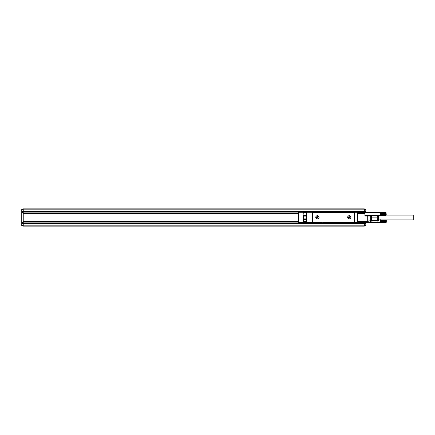 <?xml version="1.0" encoding="UTF-8"?>
<svg xmlns="http://www.w3.org/2000/svg" width="435" height="435" viewBox="0 0 435 435"><rect width="100%" height="100%" fill="white"/><g stroke="black" fill="none" stroke-linecap="round" stroke-linejoin="round"><path stroke-width="0.65" d="M309.557 222.856L23.24 222.856L23.24 223.454L21.75 223.454L21.75 225.836L23.24 225.836L23.24 223.454L365.808 223.454L365.808 225.836L23.24 225.836L23.24 226.129L364.318 226.129L364.318 222.562M21.75 223.454L21.75 222.856L23.24 222.856L23.24 221.371L298.546 221.371M298.546 213.628L23.24 213.628L23.24 221.371M365.808 223.454L365.808 222.856L354.797 222.856M365.808 222.562L365.808 222.856M23.24 221.072L298.546 221.072M23.24 223.155L309.557 223.155L309.557 222.676M311.34 222.676L311.34 223.155L319.676 223.155L319.676 222.676L321.46 222.867L321.46 223.155L342.889 223.155L342.889 222.867L344.678 222.676L344.678 223.155L353.008 223.155L353.008 222.676L360.452 222.676A0.299 0.299 0 0 0 360.751 222.383L367.7 222.562A1.191 1.191 0 0 0 368.075 222.497L368.075 221.371L367.695 221.431M354.797 222.676L354.797 223.155L364.318 223.155M364.318 209.463L365.808 209.463L365.808 209.164L23.24 209.164L23.24 208.871L364.318 208.871L364.318 211.845L23.24 211.845L23.24 209.164L21.75 209.164L21.75 222.856M365.808 209.463L365.808 212.438M364.318 211.845L364.318 212.144L365.808 212.144M360.724 212.144L364.318 212.144L364.318 212.438M329.795 223.155L334.558 223.155M21.75 212.144L298.568 212.144M23.24 213.628L23.24 211.845M23.24 213.928L298.546 213.928M331.285 223.275L333.069 223.275M71.155 223.275L69.372 223.275M72.645 223.155L67.882 223.155M303.01 218.99L303.01 221.072L303.304 220.953L303.304 219.077L306.583 219.077L306.583 220.953L303.304 220.953L303.304 221.252A0.299 0.299 0 0 1 303.01 220.953L303.01 222.383A0.299 0.299 0 0 0 303.304 222.676L312.531 222.676L312.531 211.965L312.238 212.264L306.876 212.264L306.876 211.965A0.299 0.299 0 0 0 306.583 212.264L306.283 211.965L312.711 211.965L312.651 221.725A0.593 0.593 0 0 0 313.249 222.323L353.486 222.323A0.593 0.593 0 0 0 354.079 221.725L354.019 222.676L322.949 222.502M341.404 222.502L342.889 222.676M341.404 222.676L322.949 222.676M321.46 222.676L312.711 222.676L312.711 221.986M306.583 216.135L306.583 218.865L303.304 218.865L303.304 216.135L306.583 216.135L303.304 215.678L306.583 215.678L306.583 212.264L306.876 212.264L306.876 222.383L312.711 222.676M312.711 211.965L360.452 211.965A0.299 0.299 0 0 1 360.751 212.264L360.751 212.438M354.019 212.655L354.019 211.965L353.008 211.845M306.283 211.965L303.902 211.965A0.299 0.299 0 0 0 303.603 212.264A0.299 0.299 0 0 1 303.902 211.965L298.84 211.965A0.299 0.299 0 0 0 298.546 212.264L303.902 212.264L303.902 211.965M298.546 222.383L298.546 212.264A0.299 0.299 0 0 1 298.84 211.965L298.84 222.676A0.299 0.299 0 0 1 298.546 222.383L303.01 222.383A0.299 0.299 0 0 0 303.304 222.676L298.84 222.676A0.299 0.299 0 0 1 298.546 222.383M353.307 222.323L353.307 222.383A0.299 0.299 0 0 0 353.606 222.676M342.889 211.845L342.889 212.144L321.46 212.144L321.46 211.845M313.129 222.676A0.299 0.299 0 0 0 313.423 222.383L313.423 222.323M303.902 222.676A0.299 0.299 0 0 1 303.603 222.383A0.299 0.299 0 0 0 303.902 222.676L303.902 222.383L306.876 222.676A0.299 0.299 0 0 1 306.583 222.383L306.822 222.671M303.603 222.383L303.603 221.665A0.299 0.299 0 0 1 303.902 221.371L303.663 222.562M306.583 220.953L306.479 222.497M311.34 223.155L309.557 223.155M354.797 223.155L353.008 223.155M354.498 222.383L354.199 222.676L354.199 211.965L354.498 212.264L354.498 222.383L357.771 222.383A0.299 0.299 0 0 1 357.472 222.676L357.891 222.383L357.771 212.264L360.751 212.264A0.299 0.299 0 0 0 360.452 211.965L360.452 212.438M357.744 222.508L357.472 222.676L357.472 212.264L357.771 212.264A0.299 0.299 0 0 0 357.472 211.965L357.472 212.264L354.498 212.264M357.771 212.438L364.916 212.438L364.916 216.01L367.7 216.01L367.7 215.716L364.916 215.716M368.336 212.59L368.075 212.503A1.191 1.191 0 0 0 367.7 212.438L364.916 212.438M353.606 211.965A0.299 0.299 0 0 0 353.307 212.264L353.307 212.323M313.423 212.323L313.423 212.264A0.299 0.299 0 0 0 313.129 211.965M354.079 221.725L354.079 212.916A0.593 0.593 0 0 0 353.486 212.323L313.249 212.323A0.593 0.593 0 0 0 312.651 212.916M306.583 221.665L306.463 221.371L303.902 221.371A0.299 0.299 0 0 0 303.603 221.665L306.463 221.665L306.583 222.383M344.678 223.155L342.889 223.155M342.889 223.035L319.676 223.155M357.771 221.252L357.891 222.383L360.751 222.383L360.751 221.665A0.299 0.299 0 0 0 360.452 221.371L367.7 221.371L367.7 222.562M315.951 216.521A1.669 1.669 0 0 0 316.615 218.783A1.669 1.669 0 0 0 318.877 218.12A1.669 1.669 0 0 0 318.213 215.858A1.669 1.669 0 0 0 315.951 216.521M347.859 216.521A1.669 1.669 0 0 0 348.522 218.783A1.669 1.669 0 0 0 350.784 218.12A1.669 1.669 0 0 0 350.121 215.858A1.669 1.669 0 0 0 347.859 216.521M306.463 221.371L303.304 221.252M357.891 221.371L360.452 221.371A0.299 0.299 0 0 1 360.751 221.665L360.452 221.665L360.452 222.676A0.299 0.299 0 0 0 360.751 222.383M367.983 215.716L370.968 215.716L367.983 215.716L368.075 221.371L367.7 221.371L367.7 216.01L370.647 216.01L370.555 215.716M371.164 220.588L371.463 220.512A1.191 1.191 0 0 1 370.647 221.638A1.191 0.359 -108.4 0 0 370.647 220.512L371.463 220.512L371.463 215.934L371.164 215.646L371.202 216.01L370.647 216.01L370.647 220.512L368.075 221.371M306.583 212.323L303.304 212.323A0.299 0.299 0 0 0 303.01 212.617A0.299 0.299 0 0 1 303.304 212.323L303.01 212.617L303.01 216.135L303.304 216.135L303.01 216.135L303.01 218.865L303.304 219.077L303.01 218.865M304.804 221.029L305.093 221.371M371.463 215.934L371.463 215.265L371.202 216.01M370.647 221.638L368.075 222.497M316.669 215.961A1.55 1.55 0 0 0 316.055 218.065A1.55 1.55 0 0 0 318.154 218.68A1.55 1.55 0 0 0 318.773 216.581A1.55 1.55 0 0 0 316.669 215.961M348.576 215.961A1.55 1.55 0 0 0 347.962 218.065A1.55 1.55 0 0 0 350.061 218.68A1.55 1.55 0 0 0 350.675 216.581A1.55 1.55 0 0 0 348.576 215.961M303.01 216.135L303.304 212.617L306.583 212.617M380.331 219.882L380.484 222.551L380.484 219.784M317.294 217.739A0.299 0.299 0 0 0 316.995 217.44L316.642 217.44L316.995 217.201A0.299 0.299 0 0 0 317.294 216.907L317.294 216.548L317.534 216.907A0.299 0.299 0 0 0 317.833 217.201L318.186 217.201L317.833 217.44A0.299 0.299 0 0 0 317.534 217.739L317.534 218.093L317.294 217.739M349.202 217.739A0.299 0.299 0 0 0 348.903 217.44L348.544 217.44L348.903 217.201A0.299 0.299 0 0 0 349.202 216.907L349.202 216.548L349.441 216.907A0.299 0.299 0 0 0 349.735 217.201L350.093 217.201L349.735 217.44A0.299 0.299 0 0 0 349.441 217.739L349.441 218.093L349.202 217.739M303.603 222.41L303.331 221.252M371.463 220.512L377.275 220.556M371.463 217.94L377.243 217.94L377.265 220.806L371.463 221.072L371.463 220.632M371.463 217.06L377.243 217.06L377.243 217.94M377.526 215.265L377.243 217.06M380.331 222.41L368.336 222.41M303.331 222.41L303.244 221.246M377.564 221.072L378.01 220.627L378.01 215.265M380.331 220.463L386.139 220.463L385.986 219.784M385.986 219.963L380.484 219.963M385.986 220.077L380.484 220.077M385.986 220.197L380.484 220.197M385.986 220.327L380.484 220.327M380.331 220.594L386.139 220.594L380.484 220.469M380.331 220.724L386.139 220.724L380.484 220.61M380.331 220.86L386.139 220.86L380.484 220.762M380.331 221.002L386.139 221.002L380.484 220.915M380.331 221.143L386.139 221.143L380.484 221.072M380.331 221.279L386.139 221.279L380.484 221.225M380.331 221.42L386.139 221.42L380.484 221.382M380.331 221.551L386.139 221.551L380.484 221.529M386.139 221.681L380.484 221.817M386.285 219.882L386.285 222.263L385.986 222.562L385.986 221.817M385.986 221.948L380.484 221.948M385.986 222.067L380.484 222.067M385.986 222.176L380.484 222.176M385.986 222.274L380.484 222.274M385.986 222.361L380.484 222.361M385.986 222.432L380.484 222.432M385.986 222.486L380.484 222.486M385.986 222.53L380.484 222.53M378.249 215.265L378.01 220.474M378.727 215.265L378.727 220.202L378.249 220.474M364.916 212.59L380.331 212.59L380.331 213.319L386.139 213.319L385.986 212.438L386.285 215.118L413.25 215.118L413.25 219.882L378.727 219.882M380.331 215.265L364.916 215.265M380.331 214.406L386.139 214.406L380.484 214.39M380.331 214.14L386.139 214.14L380.484 214.085M380.331 213.721L386.139 213.721L380.484 213.618M380.331 213.449L386.139 213.449L380.484 213.324M380.331 213.319L380.484 212.449L385.986 212.438L380.331 212.59M385.986 212.639L380.484 212.639M385.986 212.726L380.484 212.726M385.986 212.824L380.484 212.824M385.986 212.933L380.484 212.933M386.139 213.199L380.484 213.052M385.986 213.183L380.484 213.183M380.331 213.58L386.139 213.58L380.484 213.471M380.331 213.857L386.139 213.857L380.484 213.775M380.331 213.998L386.139 213.998L380.484 213.928M380.331 214.276L386.139 214.276L380.484 214.237M386.139 214.537L380.484 214.672M386.285 215.118L385.986 215.417L385.986 214.672M386.139 214.656L380.484 214.803M385.986 214.923L380.484 214.923M385.986 215.037L380.484 215.037M385.986 215.135L380.484 215.135M385.986 215.216L380.484 215.216M385.986 215.287L380.484 215.287M385.986 215.341L380.484 215.341M385.986 215.385L380.484 215.385M385.986 212.568L380.484 212.568M385.986 212.47L380.484 212.47M385.986 212.514L380.484 212.514M364.318 225.537L365.808 225.537M21.75 225.537L23.24 225.537M21.75 222.562L23.24 222.562M23.24 212.438L21.75 212.438M21.75 211.546L365.808 211.546M21.75 209.463L23.24 209.463M306.283 212.323L303.902 212.323M358.07 211.965L358.07 212.438M312.238 212.264L312.238 222.383M357.771 221.665L360.452 221.665L360.452 221.371M357.771 213.628L364.916 213.628M371.164 215.646L371.164 215.265M303.01 219.322L306.583 219.322M303.304 222.367L303.304 222.676M303.01 218.897L306.583 219.109M303.01 216.103L306.583 215.891M303.304 222.383L303.01 222.383"/></g></svg>
